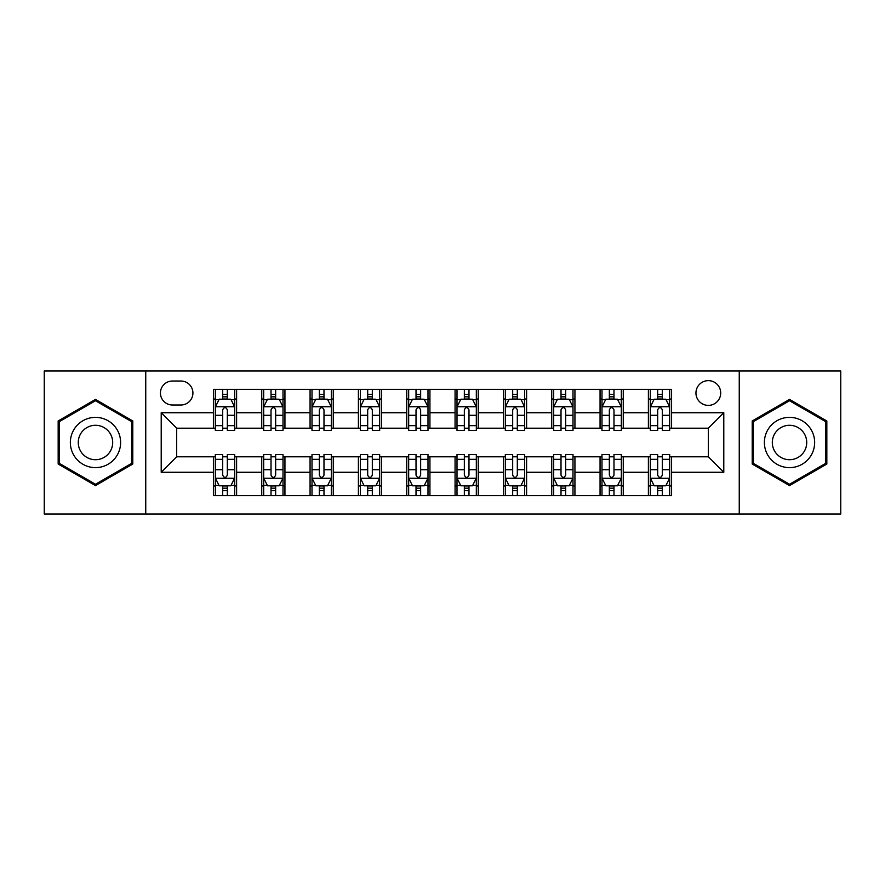 <?xml version="1.0" encoding="UTF-8"?>
<svg xmlns="http://www.w3.org/2000/svg" width="885" height="885" viewBox="0 0 885 885"><rect width="100%" height="100%" fill="white"/><g stroke="black" fill="none" stroke-linecap="round" stroke-linejoin="round"><path stroke-width="1.33" d="M708.321 380.638A12.368 12.368 0 0 0 695.953 393.006A12.368 12.368 0 0 0 708.321 405.385A12.368 12.368 0 0 0 720.7 393.006A12.368 12.368 0 0 0 708.321 380.638M739.252 514.03L840.75 514.03L840.75 370.97L739.252 370.97L739.252 514.03L145.748 514.03L145.748 370.97L44.25 370.97L44.25 514.03L145.748 514.03M172.42 404.998L180.927 404.998A11.981 11.981 0 0 0 192.919 393.006A11.981 11.981 0 0 0 180.927 381.026L172.42 381.026A11.981 11.981 0 0 0 160.439 393.006A11.981 11.981 0 0 0 172.42 404.998M739.252 370.97L145.748 370.97M213.407 472.269L161.214 472.269L161.214 412.731L213.407 412.731L213.407 428.196L176.679 428.196L176.679 456.804L213.407 456.804L213.407 495.666L671.593 495.666L671.593 456.804L708.321 456.804L708.321 428.196L671.593 428.196L671.593 412.731L723.786 412.731L723.786 472.269L671.593 472.269M671.593 412.731L671.593 389.334L213.407 389.334L213.407 412.731M648.395 389.334L648.395 428.196L650.32 428.196M657.666 428.196L662.312 428.196M669.657 428.196L671.593 428.196M648.395 428.196L621.325 428.196M600.063 389.334L600.063 428.196L601.988 428.196M609.345 428.196L613.98 428.196M600.063 428.196L572.993 428.196M551.731 389.334L551.731 428.196L553.667 428.196M561.013 428.196L565.648 428.196M551.731 428.196L524.661 428.196M503.399 389.334L503.399 428.196L505.335 428.196M512.68 428.196L517.316 428.196M503.399 428.196L476.329 428.196M455.067 389.334L455.067 428.196L457.003 428.196M464.348 428.196L468.984 428.196M455.067 428.196L427.997 428.196M406.735 389.334L406.735 428.196L408.671 428.196M416.016 428.196L420.652 428.196M406.735 428.196L379.665 428.196M358.403 389.334L358.403 428.196L360.339 428.196M367.684 428.196L372.32 428.196M358.403 428.196L331.333 428.196M310.071 389.334L310.071 428.196L312.007 428.196M319.352 428.196L323.987 428.196M310.071 428.196L283.012 428.196M261.739 389.334L261.739 428.196L263.675 428.196M271.02 428.196L275.655 428.196M261.739 428.196L234.68 428.196M213.407 428.196L215.343 428.196M222.688 428.196L227.334 428.196M213.407 456.804L215.343 456.804M222.688 456.804L227.334 456.804M234.68 456.804L236.605 456.804L236.605 495.666M263.675 456.804L236.605 456.804M271.02 456.804L275.655 456.804M283.012 456.804L284.937 456.804L284.937 495.666M312.007 456.804L284.937 456.804M319.352 456.804L323.987 456.804M331.333 456.804L333.269 456.804L333.269 495.666M360.339 456.804L333.269 456.804M367.684 456.804L372.32 456.804M379.665 456.804L381.601 456.804L381.601 495.666M408.671 456.804L381.601 456.804M416.016 456.804L420.652 456.804M427.997 456.804L429.933 456.804L429.933 495.666M457.003 456.804L429.933 456.804M464.348 456.804L468.984 456.804M476.329 456.804L478.265 456.804L478.265 495.666M505.335 456.804L478.265 456.804M512.68 456.804L517.316 456.804M524.661 456.804L526.597 456.804L526.597 495.666M553.667 456.804L526.597 456.804M561.013 456.804L565.648 456.804M572.993 456.804L574.929 456.804L574.929 495.666M601.988 456.804L574.929 456.804M609.345 456.804L613.98 456.804M621.325 456.804L623.261 456.804L623.261 495.666M650.32 456.804L623.261 456.804M657.666 456.804L662.312 456.804M669.657 456.804L671.593 456.804M236.605 389.334L236.605 428.196M213.407 399.002L215.343 399.002M222.688 399.002L227.334 399.002M234.68 399.002L236.605 399.002M213.407 485.998L215.343 485.998M222.688 485.998L227.334 485.998M234.68 485.998L236.605 485.998M261.739 456.804L261.739 495.666M284.937 389.334L284.937 428.196M261.739 399.002L263.675 399.002M271.02 399.002L275.655 399.002M283.012 399.002L284.937 399.002M261.739 485.998L263.675 485.998M271.02 485.998L275.655 485.998M283.012 485.998L284.937 485.998M310.071 456.804L310.071 495.666M310.071 485.998L312.007 485.998M319.352 485.998L323.987 485.998M331.333 485.998L333.269 485.998M333.269 389.334L333.269 428.196M310.071 399.002L312.007 399.002M319.352 399.002L323.987 399.002M331.333 399.002L333.269 399.002M358.403 456.804L358.403 495.666M358.403 485.998L360.339 485.998M367.684 485.998L372.32 485.998M379.665 485.998L381.601 485.998M381.601 389.334L381.601 428.196M358.403 399.002L360.339 399.002M367.684 399.002L372.32 399.002M379.665 399.002L381.601 399.002M406.735 456.804L406.735 495.666M406.735 485.998L408.671 485.998M416.016 485.998L420.652 485.998M427.997 485.998L429.933 485.998M429.933 389.334L429.933 428.196M406.735 399.002L408.671 399.002M416.016 399.002L420.652 399.002M427.997 399.002L429.933 399.002M455.067 456.804L455.067 495.666M455.067 485.998L457.003 485.998M464.348 485.998L468.984 485.998M476.329 485.998L478.265 485.998M478.265 389.334L478.265 428.196M455.067 399.002L457.003 399.002M464.348 399.002L468.984 399.002M476.329 399.002L478.265 399.002M503.399 456.804L503.399 495.666M503.399 485.998L505.335 485.998M512.68 485.998L517.316 485.998M524.661 485.998L526.597 485.998M526.597 389.334L526.597 428.196M503.399 399.002L505.335 399.002M512.68 399.002L517.316 399.002M524.661 399.002L526.597 399.002M551.731 456.804L551.731 495.666M551.731 485.998L553.667 485.998M561.013 485.998L565.648 485.998M572.993 485.998L574.929 485.998M574.929 389.334L574.929 428.196M551.731 399.002L553.667 399.002M561.013 399.002L565.648 399.002M572.993 399.002L574.929 399.002M600.063 456.804L600.063 495.666M600.063 485.998L601.988 485.998M609.345 485.998L613.98 485.998M621.325 485.998L623.261 485.998M623.261 389.334L623.261 428.196M600.063 399.002L601.988 399.002M609.345 399.002L613.98 399.002M621.325 399.002L623.261 399.002M648.395 456.804L648.395 495.666M648.395 485.998L650.32 485.998M657.666 485.998L662.312 485.998M669.657 485.998L671.593 485.998M648.395 399.002L650.32 399.002M657.666 399.002L662.312 399.002M669.657 399.002L671.593 399.002M176.679 428.196L161.214 412.731M176.679 456.804L161.214 472.269M723.786 412.731L708.321 428.196M723.786 472.269L708.321 456.804M95.48 485.588L132.794 464.039L132.794 420.961L95.48 399.412L58.167 420.961L58.167 464.039L95.48 485.588M826.833 420.961L789.52 399.412L752.206 420.961L752.206 464.039L789.52 485.588L826.833 464.039L826.833 420.961M227.334 394.367L222.688 394.367M234.68 425.663L227.334 425.663L227.334 430.519L234.68 430.519L234.68 406.923L230.808 399.19L219.214 399.19L215.343 406.923L215.343 430.519L222.688 430.519L222.688 425.663L215.343 425.663M215.343 406.923L215.343 389.334M234.68 406.923L234.68 389.334M222.688 399.19L222.688 389.334M227.334 389.334L227.334 399.19M227.334 425.663L227.334 409.832C225.786 406.846 224.237 406.846 222.688 409.832L222.688 425.663M222.688 490.633L227.334 490.633M215.343 459.337L222.688 459.337L222.688 454.481L215.343 454.481L215.343 478.077L219.214 485.81L230.808 485.81L234.68 478.077L234.68 454.481L227.334 454.481L227.334 459.337L234.68 459.337M234.68 478.077L234.68 495.666M215.343 478.077L215.343 495.666M227.334 485.81L227.334 495.666M222.688 495.666L222.688 485.81M222.688 459.337L222.688 475.168C224.237 478.154 225.786 478.154 227.334 475.168L227.334 459.337M275.655 394.367L271.02 394.367M283.012 425.663L275.655 425.663L275.655 430.519L283.012 430.519L283.012 406.923L279.14 399.19L267.536 399.19L263.675 406.923L263.675 430.519L271.02 430.519L271.02 425.663L263.675 425.663M263.675 406.923L263.675 389.334M283.012 406.923L283.012 389.334M271.02 399.19L271.02 389.334M275.655 389.334L275.655 399.19M275.655 425.663L275.655 409.832C274.118 406.846 272.569 406.846 271.02 409.832L271.02 425.663M323.987 394.367L319.352 394.367M331.333 425.663L323.987 425.663L323.987 430.519L331.333 430.519L331.333 406.923L327.472 399.19L315.868 399.19L312.007 406.923L312.007 430.519L319.352 430.519L319.352 425.663L312.007 425.663M312.007 406.923L312.007 389.334M331.333 406.923L331.333 389.334M319.352 399.19L319.352 389.334M323.987 389.334L323.987 399.19M323.987 425.663L323.987 409.832C322.45 406.846 320.901 406.846 319.352 409.832L319.352 425.663M372.32 394.367L367.684 394.367M379.665 425.663L372.32 425.663L372.32 430.519L379.665 430.519L379.665 406.923L375.804 399.19L364.2 399.19L360.339 406.923L360.339 430.519L367.684 430.519L367.684 425.663L360.339 425.663M360.339 406.923L360.339 389.334M379.665 406.923L379.665 389.334M367.684 399.19L367.684 389.334M372.32 389.334L372.32 399.19M372.32 425.663L372.32 409.832C370.782 406.846 369.233 406.846 367.684 409.832L367.684 425.663M271.02 490.633L275.655 490.633M263.675 459.337L271.02 459.337L271.02 454.481L263.675 454.481L263.675 478.077L267.536 485.81L279.14 485.81L283.012 478.077L283.012 454.481L275.655 454.481L275.655 459.337L283.012 459.337M283.012 478.077L283.012 495.666M263.675 478.077L263.675 495.666M275.655 485.81L275.655 495.666M271.02 495.666L271.02 485.81M271.02 459.337L271.02 475.168C272.569 478.154 274.107 478.154 275.655 475.168L275.655 459.337M319.352 490.633L323.987 490.633M312.007 459.337L319.352 459.337L319.352 454.481L312.007 454.481L312.007 478.077L315.868 485.81L327.472 485.81L331.333 478.077L331.333 454.481L323.987 454.481L323.987 459.337L331.333 459.337M331.333 478.077L331.333 495.666M312.007 478.077L312.007 495.666M323.987 485.81L323.987 495.666M319.352 495.666L319.352 485.81M319.352 459.337L319.352 475.168C320.901 478.154 322.439 478.154 323.987 475.168L323.987 459.337M367.684 490.633L372.32 490.633M360.339 459.337L367.684 459.337L367.684 454.481L360.339 454.481L360.339 478.077L364.2 485.81L375.804 485.81L379.665 478.077L379.665 454.481L372.32 454.481L372.32 459.337L379.665 459.337M379.665 478.077L379.665 495.666M360.339 478.077L360.339 495.666M372.32 485.81L372.32 495.666M367.684 495.666L367.684 485.81M367.684 459.337L367.684 475.168C369.233 478.154 370.771 478.154 372.32 475.168L372.32 459.337M420.652 394.367L416.016 394.367M427.997 425.663L420.652 425.663L420.652 430.519L427.997 430.519L427.997 406.923L424.136 399.19L412.532 399.19L408.671 406.923L408.671 430.519L416.016 430.519L416.016 425.663L408.671 425.663M408.671 406.923L408.671 389.334M427.997 406.923L427.997 389.334M416.016 399.19L416.016 389.334M420.652 389.334L420.652 399.19M420.652 425.663L420.652 409.832C419.114 406.846 417.565 406.846 416.016 409.832L416.016 425.663M416.016 490.633L420.652 490.633M408.671 459.337L416.016 459.337L416.016 454.481L408.671 454.481L408.671 478.077L412.532 485.81L424.136 485.81L427.997 478.077L427.997 454.481L420.652 454.481L420.652 459.337L427.997 459.337M427.997 478.077L427.997 495.666M408.671 478.077L408.671 495.666M420.652 485.81L420.652 495.666M416.016 495.666L416.016 485.81M416.016 459.337L416.016 475.168C417.554 478.154 419.103 478.154 420.652 475.168L420.652 459.337M117.251 429.933A25.134 25.134 0 0 0 82.913 420.74A25.134 25.134 0 0 0 73.721 455.067A25.134 25.134 0 0 0 108.047 464.26A25.134 25.134 0 0 0 117.251 429.933M110.382 433.893A17.202 17.202 0 0 0 86.874 427.599A17.202 17.202 0 0 0 80.579 451.107A17.202 17.202 0 0 0 104.087 457.401A17.202 17.202 0 0 0 110.382 433.893M95.48 484.25L59.328 463.375L59.328 421.625L95.48 400.75L131.633 421.625L131.633 463.375L95.48 484.25M789.52 467.634A25.134 25.134 0 0 0 814.654 442.5A25.134 25.134 0 0 0 789.52 417.366A25.134 25.134 0 0 0 764.386 442.5A25.134 25.134 0 0 0 789.52 467.634M789.52 459.702A17.202 17.202 0 0 0 806.722 442.5A17.202 17.202 0 0 0 789.52 425.298A17.202 17.202 0 0 0 772.317 442.5A17.202 17.202 0 0 0 789.52 459.702M753.367 421.625L789.52 400.75L825.672 421.625L825.672 463.375L789.52 484.25L753.367 463.375L753.367 421.625M468.984 394.367L464.348 394.367M476.329 425.663L468.984 425.663L468.984 430.519L476.329 430.519L476.329 406.923L472.468 399.19L460.864 399.19L457.003 406.923L457.003 430.519L464.348 430.519L464.348 425.663L457.003 425.663M457.003 406.923L457.003 389.334M476.329 406.923L476.329 389.334M464.348 399.19L464.348 389.334M468.984 389.334L468.984 399.19M468.984 425.663L468.984 409.832C467.446 406.846 465.897 406.846 464.348 409.832L464.348 425.663M517.316 394.367L512.68 394.367M524.661 425.663L517.316 425.663L517.316 430.519L524.661 430.519L524.661 406.923L520.8 399.19L509.196 399.19L505.335 406.923L505.335 430.519L512.68 430.519L512.68 425.663L505.335 425.663M505.335 406.923L505.335 389.334M524.661 406.923L524.661 389.334M512.68 399.19L512.68 389.334M517.316 389.334L517.316 399.19M517.316 425.663L517.316 409.832C515.767 406.846 514.229 406.846 512.68 409.832L512.68 425.663M565.648 394.367L561.013 394.367M572.993 425.663L565.648 425.663L565.648 430.519L572.993 430.519L572.993 406.923L569.132 399.19L557.528 399.19L553.667 406.923L553.667 430.519L561.013 430.519L561.013 425.663L553.667 425.663M553.667 406.923L553.667 389.334M572.993 406.923L572.993 389.334M561.013 399.19L561.013 389.334M565.648 389.334L565.648 399.19M565.648 425.663L565.648 409.832C564.099 406.846 562.561 406.846 561.013 409.832L561.013 425.663M613.98 394.367L609.345 394.367M621.325 425.663L613.98 425.663L613.98 430.519L621.325 430.519L621.325 406.923L617.464 399.19L605.86 399.19L601.988 406.923L601.988 430.519L609.345 430.519L609.345 425.663L601.988 425.663M601.988 406.923L601.988 389.334M621.325 406.923L621.325 389.334M609.345 399.19L609.345 389.334M613.98 389.334L613.98 399.19M613.98 425.663L613.98 409.832C612.431 406.846 610.893 406.846 609.345 409.832L609.345 425.663M662.312 394.367L657.666 394.367M669.657 425.663L662.312 425.663L662.312 430.519L669.657 430.519L669.657 406.923L665.785 399.19L654.192 399.19L650.32 406.923L650.32 430.519L657.666 430.519L657.666 425.663L650.32 425.663M650.32 406.923L650.32 389.334M669.657 406.923L669.657 389.334M657.666 399.19L657.666 389.334M662.312 389.334L662.312 399.19M662.312 425.663L662.312 409.832C660.763 406.846 659.214 406.846 657.666 409.832L657.666 425.663M464.348 490.633L468.984 490.633M457.003 459.337L464.348 459.337L464.348 454.481L457.003 454.481L457.003 478.077L460.864 485.81L472.468 485.81L476.329 478.077L476.329 454.481L468.984 454.481L468.984 459.337L476.329 459.337M476.329 478.077L476.329 495.666M457.003 478.077L457.003 495.666M468.984 485.81L468.984 495.666M464.348 495.666L464.348 485.81M464.348 459.337L464.348 475.168C465.886 478.154 467.435 478.154 468.984 475.168L468.984 459.337M512.68 490.633L517.316 490.633M505.335 459.337L512.68 459.337L512.68 454.481L505.335 454.481L505.335 478.077L509.196 485.81L520.8 485.81L524.661 478.077L524.661 454.481L517.316 454.481L517.316 459.337L524.661 459.337M524.661 478.077L524.661 495.666M505.335 478.077L505.335 495.666M517.316 485.81L517.316 495.666M512.68 495.666L512.68 485.81M512.68 459.337L512.68 475.168C514.218 478.154 515.767 478.154 517.316 475.168L517.316 459.337M561.013 490.633L565.648 490.633M553.667 459.337L561.013 459.337L561.013 454.481L553.667 454.481L553.667 478.077L557.528 485.81L569.132 485.81L572.993 478.077L572.993 454.481L565.648 454.481L565.648 459.337L572.993 459.337M572.993 478.077L572.993 495.666M553.667 478.077L553.667 495.666M565.648 485.81L565.648 495.666M561.013 495.666L561.013 485.81M561.013 459.337L561.013 475.168C562.55 478.154 564.099 478.154 565.648 475.168L565.648 459.337M609.345 490.633L613.98 490.633M601.988 459.337L609.345 459.337L609.345 454.481L601.988 454.481L601.988 478.077L605.86 485.81L617.464 485.81L621.325 478.077L621.325 454.481L613.98 454.481L613.98 459.337L621.325 459.337M621.325 478.077L621.325 495.666M601.988 478.077L601.988 495.666M613.98 485.81L613.98 495.666M609.345 495.666L609.345 485.81M609.345 459.337L609.345 475.168C610.882 478.154 612.431 478.154 613.98 475.168L613.98 459.337M657.666 490.633L662.312 490.633M650.32 459.337L657.666 459.337L657.666 454.481L650.32 454.481L650.32 478.077L654.192 485.81L665.785 485.81L669.657 478.077L669.657 454.481L662.312 454.481L662.312 459.337L669.657 459.337M669.657 478.077L669.657 495.666M650.32 478.077L650.32 495.666M662.312 485.81L662.312 495.666M657.666 495.666L657.666 485.81M657.666 459.337L657.666 475.168C659.214 478.154 660.763 478.154 662.312 475.168L662.312 459.337M261.739 472.269L236.605 472.269M261.739 412.731L236.605 412.731M310.071 412.731L284.937 412.731M310.071 472.269L284.937 472.269M358.403 412.731L333.269 412.731M358.403 472.269L333.269 472.269M406.735 412.731L381.601 412.731M406.735 472.269L381.601 472.269M455.067 412.731L429.933 412.731M455.067 472.269L429.933 472.269M503.399 412.731L478.265 412.731M503.399 472.269L478.265 472.269M551.731 412.731L526.597 412.731M551.731 472.269L526.597 472.269M600.063 412.731L574.929 412.731M600.063 472.269L574.929 472.269M648.395 412.731L623.261 412.731M648.395 472.269L623.261 472.269M234.58 406.735L215.442 406.735M215.343 399.655L218.982 399.655M231.04 399.655L234.68 399.655M222.688 415.297L215.343 415.297M234.68 415.297L227.334 415.297M227.334 396.823L222.688 396.823M215.442 478.265L234.58 478.265M234.68 485.345L231.04 485.345M218.982 485.345L215.343 485.345M227.334 469.703L234.68 469.703M215.343 469.703L222.688 469.703M222.688 488.177L227.334 488.177M282.912 406.735L263.774 406.735M263.675 399.655L267.303 399.655M279.372 399.655L283.012 399.655M271.02 415.297L263.675 415.297M283.012 415.297L275.655 415.297M275.655 396.823L271.02 396.823M331.244 406.735L312.106 406.735M312.007 399.655L315.635 399.655M327.704 399.655L331.333 399.655M319.352 415.297L312.007 415.297M331.333 415.297L323.987 415.297M323.987 396.823L319.352 396.823M379.577 406.735L360.438 406.735M360.339 399.655L363.967 399.655M376.036 399.655L379.665 399.655M367.684 415.297L360.339 415.297M379.665 415.297L372.32 415.297M372.32 396.823L367.684 396.823M263.774 478.265L282.912 478.265M283.012 485.345L279.372 485.345M267.303 485.345L263.675 485.345M275.655 469.703L283.012 469.703M263.675 469.703L271.02 469.703M271.02 488.177L275.655 488.177M312.106 478.265L331.244 478.265M331.333 485.345L327.704 485.345M315.635 485.345L312.007 485.345M323.987 469.703L331.333 469.703M312.007 469.703L319.352 469.703M319.352 488.177L323.987 488.177M360.438 478.265L379.577 478.265M379.665 485.345L376.036 485.345M363.967 485.345L360.339 485.345M372.32 469.703L379.665 469.703M360.339 469.703L367.684 469.703M367.684 488.177L372.32 488.177M427.909 406.735L408.759 406.735M408.671 399.655L412.299 399.655M424.369 399.655L427.997 399.655M416.016 415.297L408.671 415.297M427.997 415.297L420.652 415.297M420.652 396.823L416.016 396.823M408.759 478.265L427.909 478.265M427.997 485.345L424.369 485.345M412.299 485.345L408.671 485.345M420.652 469.703L427.997 469.703M408.671 469.703L416.016 469.703M416.016 488.177L420.652 488.177M476.241 406.735L457.091 406.735M457.003 399.655L460.631 399.655M472.701 399.655L476.329 399.655M464.348 415.297L457.003 415.297M476.329 415.297L468.984 415.297M468.984 396.823L464.348 396.823M524.562 406.735L505.423 406.735M505.335 399.655L508.963 399.655M521.033 399.655L524.661 399.655M512.68 415.297L505.335 415.297M524.661 415.297L517.316 415.297M517.316 396.823L512.68 396.823M572.894 406.735L553.756 406.735M553.667 399.655L557.296 399.655M569.365 399.655L572.993 399.655M561.013 415.297L553.667 415.297M572.993 415.297L565.648 415.297M565.648 396.823L561.013 396.823M621.226 406.735L602.088 406.735M601.988 399.655L605.628 399.655M617.697 399.655L621.325 399.655M609.345 415.297L601.988 415.297M621.325 415.297L613.98 415.297M613.98 396.823L609.345 396.823M669.558 406.735L650.42 406.735M650.32 399.655L653.96 399.655M666.018 399.655L669.657 399.655M657.666 415.297L650.32 415.297M669.657 415.297L662.312 415.297M662.312 396.823L657.666 396.823M457.091 478.265L476.241 478.265M476.329 485.345L472.701 485.345M460.631 485.345L457.003 485.345M468.984 469.703L476.329 469.703M457.003 469.703L464.348 469.703M464.348 488.177L468.984 488.177M505.423 478.265L524.562 478.265M524.661 485.345L521.033 485.345M508.963 485.345L505.335 485.345M517.316 469.703L524.661 469.703M505.335 469.703L512.68 469.703M512.68 488.177L517.316 488.177M553.756 478.265L572.894 478.265M572.993 485.345L569.365 485.345M557.296 485.345L553.667 485.345M565.648 469.703L572.993 469.703M553.667 469.703L561.013 469.703M561.013 488.177L565.648 488.177M602.088 478.265L621.226 478.265M621.325 485.345L617.697 485.345M605.628 485.345L601.988 485.345M613.98 469.703L621.325 469.703M601.988 469.703L609.345 469.703M609.345 488.177L613.98 488.177M650.42 478.265L669.558 478.265M669.657 485.345L666.018 485.345M653.96 485.345L650.32 485.345M662.312 469.703L669.657 469.703M650.32 469.703L657.666 469.703M657.666 488.177L662.312 488.177"/></g></svg>
